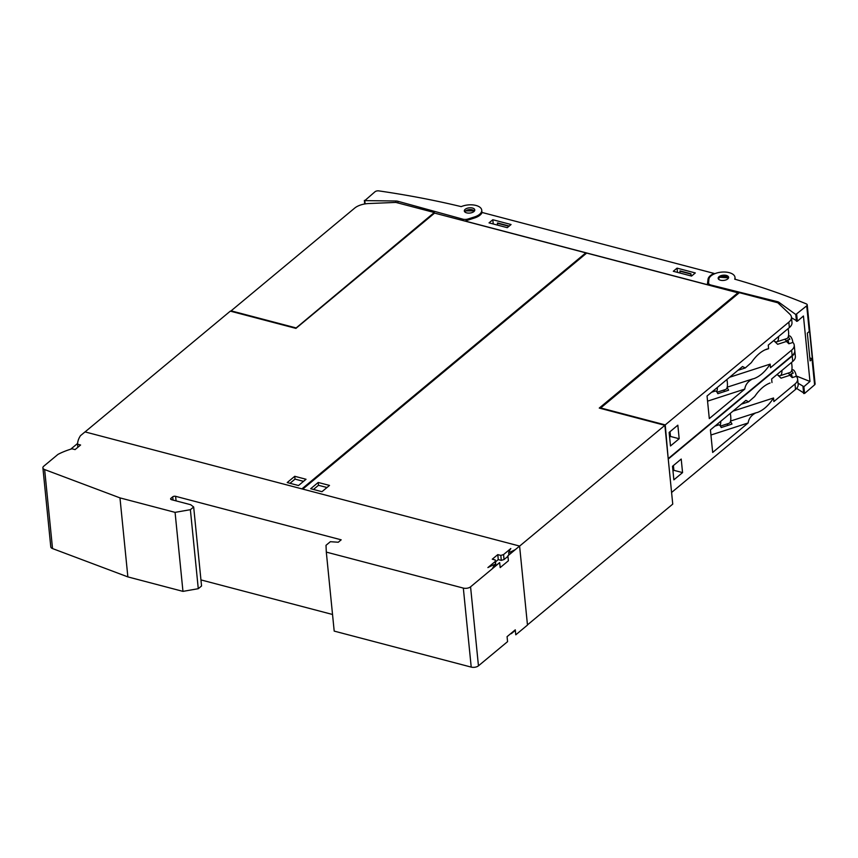 <?xml version="1.0" encoding="UTF-8"?>
<svg xmlns="http://www.w3.org/2000/svg" width="858" height="858" viewBox="0 0 858 858"><rect width="100%" height="100%" fill="white"/><g stroke="black" fill="none" stroke-linecap="round" stroke-linejoin="round"><path stroke-width="1.29" d="M585.896 253.732L585.81 252.853L434.588 213.106L295.924 328.389L230.309 311.143L85.06 431.906L519.594 546.063L507.893 555.802L508.386 560.767L500.182 567.588L499.678 562.623L470.57 586.829A5.245 2.628 174.3 0 1 463.331 588.095L326.308 552.102L326.008 545.313L330.351 541.698L338.288 542.235L341.184 539.821L175.611 496.321A2.102 1.051 -5.7 0 0 172.715 496.825L170.978 498.273A2.102 1.051 -5.7 0 0 170.624 498.938A2.102 1.051 -5.7 0 0 171.557 499.699L190.68 504.719L193.672 506.992L190.379 509.684L175.075 512.365L119.97 497.887L44.637 469.562A5.234 2.628 174.3 0 1 42.9 467.857A5.234 2.628 174.3 0 1 43.769 466.194L57.958 454.397A52.445 26.298 -5.7 0 1 72.04 448.798L75.075 449.592L80.588 445.012L77.542 444.208L77.853 447.286M295.635 327.799L231.102 310.843L354.686 208.097A15.734 7.894 174.3 0 1 368.747 203.539L395.838 202.413L434.298 212.516L295.688 328.324M434.298 212.516L434.373 213.288M326.308 552.102L334.191 631.102L471.214 667.106A5.245 2.628 -5.7 0 0 478.453 665.829L507.571 641.634L507.067 636.668L515.283 629.836L515.776 634.802L527.477 625.074L519.594 546.063M70.678 449.206L77.595 443.457M77.542 444.208A52.445 26.298 -5.7 0 1 80.48 435.682L85.028 431.896M42.9 467.857L50.783 546.857A5.234 2.628 -5.7 0 0 52.531 548.573L44.637 469.562M193.672 506.992L201.555 585.993L198.273 588.695L182.958 591.376L127.863 576.898L52.531 548.573M127.863 576.898L119.97 497.887M182.958 591.376L175.075 512.365M198.273 588.695L190.379 509.684M332.529 614.478L200.944 579.911M515.336 630.34L511.443 633.569A52.445 26.298 174.3 0 1 510.381 633.912M507.947 556.295L504.054 559.534A52.445 26.298 174.3 0 1 501.308 560.381L498.273 559.588L495.495 561.893M495.613 565.926L495.173 561.54A52.445 26.298 -5.7 0 0 495.302 559.995L495.806 564.961A52.445 26.298 174.3 0 1 495.752 565.808M495.302 559.995L492.267 559.202L497.779 554.622L500.815 555.416L501.308 560.381M497.779 554.622L498.273 559.588M499.678 562.623A52.445 26.298 -5.7 0 0 499.517 562.676L492.256 568.715A52.445 26.298 -5.7 0 0 494.412 564.553A52.445 26.298 -5.7 0 0 487.902 567.578L495.173 561.54M494.412 564.553L494.626 566.741M508.891 554.89L508.665 552.691A52.445 26.298 -5.7 0 0 515.165 549.667L507.904 555.705A52.445 26.298 -5.7 0 0 507.893 555.802M500.815 555.416A52.445 26.298 -5.7 0 0 503.56 554.568L510.821 548.519A52.445 26.298 -5.7 0 0 508.665 552.691M503.56 554.568L504.054 559.534M527.466 624.881L672.747 504.107L664.875 425.321L599.259 408.076L737.923 292.803L738.019 293.79M519.605 546.106L664.875 425.321M671.546 492.063L668.21 458.655M792.61 369.916A4.719 1.619 72 0 1 792.771 369.841A4.719 1.619 72 0 1 795.806 373.97L796.288 376.308L792.245 377.617A4.719 1.619 72 0 0 791.205 373.82A15.734 5.405 72 0 1 789.821 375.311L781.037 378.164L777.112 374.431A13.106 4.505 -108 0 0 777.198 374.517A13.106 4.505 -108 0 0 780.115 375.707A13.106 4.505 -108 0 0 781.96 370.399M791.58 370.785A4.719 1.619 72 0 1 793.189 373.176L791.205 373.82M790.604 374.753A15.734 5.405 72 0 1 788.041 373.133M789.821 375.311L792.245 377.617M791.473 362.494A13.106 4.505 72 0 1 791.923 365.454A13.106 4.505 72 0 1 790.186 372.447L780.115 375.707M728.378 425.236A15.734 5.405 72 0 1 726.833 424.024M730.373 421.675A4.719 1.619 72 0 1 731.981 424.066L721.213 427.552A4.719 1.619 -108 0 0 720.023 425.579A13.106 4.505 -108 0 0 720.752 421.289M730.265 413.384A13.106 4.505 72 0 1 730.716 416.344A13.106 4.505 72 0 1 728.978 423.326L720.42 426.104M717.599 425.246A12.066 4.151 72 0 1 716.462 424.86M720.023 425.579A4.719 1.619 -108 0 0 718.714 424.882A4.719 1.619 -108 0 0 718.554 424.967M732.979 411.132L773.53 397.994C768.789 405.319 763.47 410.124 757.571 412.408L755.812 412.87C751.308 415.24 748.755 418.607 748.144 422.962L712.676 452.445L710.424 429.879L745.892 400.386L748.669 401.801L754.686 396.514C759.384 389.618 764.51 385.113 770.076 383L767.985 383.858M796.288 376.308A15.734 7.894 174.3 0 1 797.618 379.022A15.734 7.894 174.3 0 1 795.001 384.009L773.884 401.565L773.53 397.994M771.986 382.561L771.632 378.989L792.749 361.433A15.734 7.894 -5.7 0 0 795.366 356.445L794.819 351.029A15.734 7.894 174.3 0 1 792.202 356.016L668.618 458.762M748.144 422.962L710.939 435.017M671.953 492.17L795.538 389.425A15.734 7.894 -5.7 0 0 798.155 384.438L797.618 379.022M681.209 459.051L682.56 472.597L673.862 479.837L672.511 466.291L681.209 459.051M673.401 465.551L673.873 470.313L672.983 471.053M682.56 472.597L673.873 470.313M668.157 458.204L665.24 424.903L600.707 407.947L739.36 292.675L777.82 302.777L789.843 314.178A15.734 7.894 174.3 0 1 791.441 317.17A15.734 7.894 174.3 0 1 788.824 322.158L665.24 424.903M729.59 377.263L770.152 364.124C765.411 371.46 760.091 376.265 754.193 378.55L752.434 379.011C747.929 381.381 745.377 384.749 744.765 389.103L709.298 418.586L707.046 396.021L742.513 366.527L745.28 367.943L751.308 362.655C756.005 355.759 761.132 351.254 766.698 349.142L768.607 348.702L768.253 345.131L789.371 327.574A15.734 7.894 -5.7 0 0 791.988 322.587L791.441 317.17M788.202 336.926A4.719 1.619 72 0 1 789.81 339.318L787.816 339.961A15.734 5.405 72 0 1 786.432 341.452L777.659 344.294L773.734 340.572A13.106 4.505 -108 0 0 773.819 340.658A13.106 4.505 -108 0 0 776.737 341.849A13.106 4.505 -108 0 0 778.581 336.54M787.226 340.883A15.734 5.405 72 0 1 784.662 339.275M786.432 341.452L788.867 343.758A4.719 1.619 72 0 0 787.816 339.961M788.094 328.635A13.106 4.505 72 0 1 788.545 331.596A13.106 4.505 72 0 1 786.807 338.578L776.737 341.849M724.999 391.366A15.734 5.405 72 0 1 723.455 390.165M726.994 387.816A4.719 1.619 72 0 1 728.603 390.197L717.835 393.693A4.719 1.619 -108 0 0 716.645 391.72A13.106 4.505 -108 0 0 717.374 387.43M726.887 379.526A13.106 4.505 72 0 1 727.337 382.486A13.106 4.505 72 0 1 725.6 389.468L717.041 392.245M714.221 391.387A12.066 4.151 72 0 1 713.073 391.001M716.645 391.72A4.719 1.619 -108 0 0 715.336 391.023A4.719 1.619 -108 0 0 715.175 391.109M789.231 336.057A4.719 1.619 72 0 1 789.392 335.971A4.719 1.619 72 0 1 792.427 340.111L792.91 342.449L788.867 343.758M792.91 342.449A15.734 7.894 174.3 0 1 794.24 345.163A15.734 7.894 174.3 0 1 791.623 350.15L770.505 367.707L770.152 364.124M768.607 348.702L764.607 350M744.765 389.103L707.56 401.158M668.575 458.311L792.159 355.566A15.734 7.894 -5.7 0 0 794.776 350.579L794.24 345.163M677.831 425.193L679.182 438.738L670.484 445.967L669.133 432.421L677.831 425.193M670.023 431.692L670.495 436.454L669.605 437.194M679.182 438.738L670.495 436.454M737.923 292.803L586.679 253.078L302.777 489.103M310.671 488.728L318.211 482.464L329.504 485.424L321.964 491.698L310.671 488.728M326.995 487.516L318.49 485.285L313.46 489.468M318.211 482.464L318.49 485.285M301.909 488.878L585.81 252.853M306.038 479.268L298.498 485.531L287.205 482.561L294.744 476.297L306.038 479.268M303.528 481.349L295.023 479.118L289.993 483.301M294.744 476.297L295.023 479.118M714.113 273.434L482.132 212.484A14.157 7.1 174.3 0 1 474.571 217.964L465.1 221.032L707.357 284.674L708.032 279.3A14.157 7.1 174.3 0 1 714.113 273.434L714.167 273.97M796.256 375.965L809.973 381.467L803.882 386.701L798.026 383.161M796.599 388.406L804.557 393.479L814.607 384.834A3.142 1.577 -5.7 0 0 815.1 383.858L807.217 304.858A3.142 1.577 174.3 0 1 806.724 305.823L795.784 314.532L779 302.348A5.245 2.628 -5.7 0 0 777.402 301.662L710.971 285.038A5.245 2.628 174.3 0 1 708.579 283.129A5.245 2.628 174.3 0 1 708.579 282.872L708.901 279.343A13.106 6.574 174.3 0 1 709.191 278.217A13.106 6.574 174.3 0 1 723.037 272.029A13.106 6.574 174.3 0 1 734.995 277.381A13.106 6.574 174.3 0 1 734.705 279.161A629.322 315.605 174.3 0 1 806.263 303.861A3.142 1.577 174.3 0 1 807.217 304.858M812.354 358.88A3.142 1.577 174.3 0 1 812.043 359.212L810.102 360.886L807.335 333.119L809.276 331.445A3.142 1.577 -5.7 0 0 809.577 331.124L812.354 358.88L809.802 357.861M719.572 276.287A5.245 2.628 174.3 0 1 725.182 275.204A5.245 2.628 174.3 0 1 728.603 277.295A5.245 2.628 174.3 0 1 727.187 279.333A5.245 2.628 174.3 0 1 721.578 280.427A5.245 2.628 174.3 0 1 718.167 278.335A5.245 2.628 174.3 0 1 719.572 276.287M728.549 277.831L719.669 277.241L718.307 278.807M791.494 317.696L797.35 321.235L803.442 316.001L809.973 381.467M677.059 268.146L695.312 272.941L691.548 276.072L673.294 271.278L677.059 268.146L677.488 272.383M492.803 219.734L511.057 224.528L507.282 227.67L489.039 222.876L492.803 219.734L493.232 223.97M497.468 225.086L497.576 222.973L508.44 225.826L508.515 226.641M508.44 225.826L508.226 226.887M497.286 223.209L508.151 226.062M679.986 273.037L680.094 270.924L690.958 273.777L691.173 275.976M690.958 273.777L690.851 275.901M679.804 271.16L690.669 274.013M397.887 201.276A5.245 2.628 174.3 0 0 395.795 200.997L364.8 200.622L375.032 191.731A3.142 1.577 174.3 0 1 378.85 190.894A629.322 315.605 174.3 0 1 461.207 206.628A13.106 6.574 174.3 0 1 474.442 205.116A13.106 6.574 174.3 0 1 481.735 210.167A13.106 6.574 174.3 0 1 476.179 216.323A13.106 6.574 174.3 0 1 474.27 217.02L467.996 218.994A5.245 2.628 174.3 0 1 462.794 219.155L397.887 201.276L398.058 203.003M464.789 209.717A5.245 2.628 174.3 0 1 470.516 207.775A5.245 2.628 174.3 0 1 474.774 209.92A5.245 2.628 174.3 0 1 474.313 211.175A5.245 2.628 174.3 0 1 468.586 213.116A5.245 2.628 174.3 0 1 464.328 210.971A5.245 2.628 174.3 0 1 464.789 209.717M474.56 210.832L465.379 210.918L464.671 211.754M171.107 499.528L170.978 498.273M173.048 500.085L172.715 496.825M176.072 500.879L175.611 496.321M471.214 667.106L463.331 588.095M478.453 665.829L470.57 586.829M792.749 361.433L792.202 356.016M795.538 389.425L795.001 384.009M789.371 327.574L788.824 322.158M792.159 355.566L791.623 350.15M708.032 279.3L708.611 285.103M814.607 384.834L812.043 359.212M809.276 331.445L806.724 305.823M728.002 278.7A4.719 2.37 -5.7 0 0 725.096 276.319A4.719 2.37 -5.7 0 0 719.454 277.627A4.719 2.37 -5.7 0 0 718.714 279.343M803.678 393.543L803.002 386.765M804.557 393.479L803.882 386.701M777.509 302.692L777.402 301.662M779.161 304.043L779 302.348M796.46 321.3L795.784 314.532M797.35 321.235L796.674 314.468M711.035 285.735L710.971 285.038M467.996 218.994L468.103 220.056M462.794 219.155L462.934 220.549M474.227 211.272A4.719 2.37 -5.7 0 0 470.602 209.577A4.719 2.37 -5.7 0 0 465.669 210.95A4.719 2.37 -5.7 0 0 464.918 212.012M395.795 200.997L395.935 202.445M364.8 200.622L365.122 203.904M364.489 200.558L364.822 203.957M474.27 217.02L474.367 218.029M792.771 369.841L791.773 370.163M748.669 401.801L741.333 404.182M755.812 412.87L730.566 421.053M718.714 424.882L714.961 426.104M789.392 335.971L788.384 336.304M745.28 367.943L737.955 370.313M752.434 379.011L727.176 387.183M715.336 391.023L711.582 392.245M735.188 279.29L734.995 277.381M708.772 285.146L708.579 283.129M364.36 200.407L364.714 203.979M481.735 210.167L482.003 212.773"/></g></svg>
